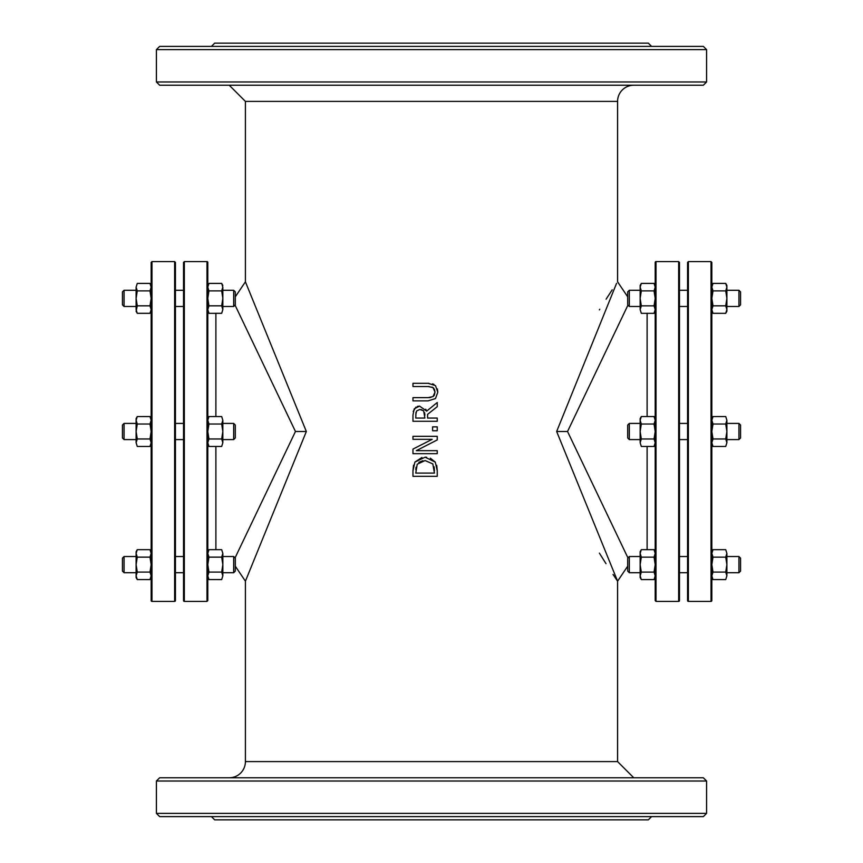 <?xml version="1.0" encoding="UTF-8"?>
<svg xmlns="http://www.w3.org/2000/svg" width="863" height="863" viewBox="0 0 863 863"><rect width="100%" height="100%" fill="white"/><g stroke="black" fill="none" stroke-linecap="round" stroke-linejoin="round"><path stroke-width="1.29" d="M437.746 392.093L435.502 385.621L428.113 383.301L412.967 383.301L412.967 386.527L428.188 386.527L433.01 387.563L434.995 392.093L433.01 396.592L428.113 397.638L412.967 397.638L412.967 400.864L428.113 400.864L435.502 398.544L437.746 392.352M434.359 395.103L434.995 392.093L434.456 389.31M433.83 388.296L432.029 387.056M429.235 386.548L428.188 386.527M428.113 383.301L428.803 383.312M432.557 383.841L433.981 384.434M437.401 388.976L437.746 392.029M433.01 396.592L434.1 395.534M429.17 397.616L430.917 397.422M437.239 436.311L412.967 436.311L412.967 439.321L432.18 439.321L412.967 449.094L412.967 453.679L437.239 453.679L437.239 450.669L416.311 450.669L437.239 439.925L437.239 436.311M437.239 439.925L416.311 450.669M430.335 458.156L435.286 462.137L425.125 457.174L426.559 457.239M437.239 470.659L435.286 462.137M436.721 465.362L437.239 470.497M425.125 457.174L414.898 462.093L412.967 470.788L412.967 476.311L437.239 476.311L437.239 470.723M414.898 462.093L421.942 457.476M412.967 470.788L413.539 465.189M416.063 467.174L415.772 469.72M432.827 463.927L434.445 473.086L415.761 473.086L417.217 464.218L425.081 460.54L432.827 463.927L425.081 460.54M422.924 460.702L418.857 462.363M434.445 470.626L434.1 466.861M437.239 402.492L426.678 411.133L419.558 406.095L414.24 408.846L412.967 415.027L412.967 421.284L437.239 421.284L437.239 418.059L427.584 418.059L427.584 414.359L437.239 406.689L437.239 402.492L426.678 411.133L426.193 410.044M415.761 414.844L416.581 410.993L419.806 409.461L423.625 410.831L424.887 418.059L415.761 418.059L415.966 412.482M424.887 415.222L424.639 412.719M423.625 410.831L421.176 409.569M419.806 409.461L416.581 410.993M413.204 411.457L415.944 407.099M417.336 406.408L419.558 406.095M425.696 409.224L426.117 409.903M437.239 426.861L432.6 426.861L432.6 430.756L437.239 430.756L437.239 426.861M229.234 777.779A16.181 16.181 0 0 0 245.416 761.598L245.416 581.177L306.343 431.5L295.459 431.5L235.049 305.103M235.297 296.807L245.416 281.823L245.416 101.403L617.584 101.403A16.181 16.181 0 0 1 633.766 85.221M245.416 281.823L306.343 431.5M616.57 283.323L556.657 431.5L617.584 581.177L613.032 574.424M606.009 563.679L599.386 553.118M599.386 309.882L599.763 309.256M606.106 299.17L612.201 289.828M183.528 290.281L175.437 290.281L175.437 423.409L183.528 423.409L183.528 439.591L175.437 439.591L175.437 572.719L183.528 572.719M175.437 306.462L183.528 306.462M183.528 600.594L183.528 262.406L184.337 261.597L184.337 601.403A0.809 0.809 0 0 1 183.528 600.594M206.991 601.403L207.8 600.594L207.8 262.406A0.809 0.809 0 0 0 206.991 261.597L206.991 601.403L184.337 601.403M175.437 262.406L175.437 600.594A0.809 0.809 0 0 1 174.628 601.403L174.628 261.597L175.437 262.406M151.974 601.403L151.974 261.597L151.165 262.406L151.165 600.594A0.809 0.809 0 0 0 151.974 601.403L174.628 601.403M235.297 291.899L235.297 304.844L233.679 306.462L233.679 290.281L235.297 291.899M222.837 306.462L233.679 306.462M235.297 425.028L235.297 437.973L233.679 439.591L233.679 423.409L235.297 425.028M222.837 439.591L233.679 439.591M235.308 558.156L235.308 571.101L233.69 572.719L233.69 556.538L235.308 558.156M222.848 572.719L233.69 572.719M124.056 572.719L122.438 571.101L122.438 558.156L124.056 556.538L124.056 572.719L136.106 572.719M124.056 439.591L122.438 437.973L122.438 425.028L124.056 423.409L124.056 439.591L136.106 439.591M124.056 306.462L122.438 304.844L122.438 291.899L124.056 290.281L124.056 306.462L136.106 306.462M235.049 557.897L295.459 431.5M687.563 439.591L679.472 439.591M687.563 572.719L679.472 572.719M687.563 306.462L679.472 306.462M679.483 600.594L679.472 262.406L678.663 261.597L678.663 601.403A0.809 0.809 0 0 0 679.472 600.594M656.009 601.403L655.2 600.594L655.2 262.406A0.809 0.809 0 0 1 656.009 261.597L656.009 601.403L678.663 601.403M688.372 261.597L711.026 261.597L711.835 262.406L711.835 600.594A0.809 0.809 0 0 1 711.026 601.403L688.372 601.403L688.372 261.597L687.563 262.406L687.574 600.594M688.372 601.403A0.809 0.809 0 0 1 687.563 600.594M629.31 290.281L627.692 291.899L627.692 304.844L629.31 306.462L629.31 290.281L640.152 290.281M640.152 306.462L629.31 306.462M629.31 423.409L627.692 425.028L627.692 437.973L629.31 439.591L629.31 423.409L640.152 423.409M640.152 439.591L629.31 439.591M629.31 556.538L627.692 558.156L627.692 571.101L629.31 572.719L629.31 556.538L640.152 556.538M640.152 572.719L629.31 572.719M738.944 572.719L740.562 571.101L740.562 558.156L738.944 556.538L738.944 572.719L726.883 572.719M738.944 439.591L740.562 437.973L740.562 425.028L738.944 423.409L738.944 439.591L726.883 439.591M738.944 306.462L740.562 304.844L740.562 291.899L738.944 290.281L738.944 306.462L726.883 306.462M627.951 557.897L567.541 431.5L627.951 305.103M651.565 816.614L648.329 819.85L214.671 819.85L211.435 816.614M651.565 46.386L648.329 43.15L214.671 43.15L211.435 46.386M703.345 777.779L159.655 777.779L156.419 781.015L706.581 781.015L703.345 777.779M156.419 813.378L159.655 816.614L703.345 816.614L706.581 813.378L156.419 813.378L156.419 781.015M156.419 49.623L706.581 49.623L703.345 46.386L159.655 46.386L156.419 49.623L156.419 81.985L706.581 81.985L703.345 85.221L159.655 85.221L156.419 81.985M137.26 446.441L136.106 442.708L137.271 446.451L150 446.451L151.154 442.708L150 438.965L151.154 431.489L150 424.013L151.154 420.281L150 416.549L137.26 416.559L136.106 420.281L137.271 424.013L136.106 431.489L137.271 438.965L136.106 442.708L136.106 418.555L137.26 416.559M137.271 424.013L150 424.013M137.271 438.965L150 438.965M221.683 446.451L222.837 442.708L221.683 446.451L208.954 446.451L207.789 442.708L208.954 438.965L221.683 438.965L222.837 431.489L222.837 442.708L221.683 438.965M221.694 416.559L222.837 420.281L221.683 416.549L208.943 416.559L207.789 420.281L208.954 424.013L207.789 431.489L208.954 438.965M221.683 424.013L222.837 420.281L222.837 431.489L221.683 424.013L208.954 424.013M641.317 446.451L640.152 442.708L641.317 446.451L654.046 446.451L655.2 442.708L654.046 438.976L655.2 431.5L654.046 424.024L655.2 420.292L654.046 416.549L641.317 416.549L640.152 420.292L641.317 424.024L640.152 431.5L641.317 438.976L640.152 442.708L640.152 418.555L641.317 416.549M641.317 424.024L654.046 424.024M641.317 438.976L654.046 438.976M725.729 446.451L726.883 442.708L725.729 446.451L713 446.451L711.835 442.708L713 438.965L725.729 438.965L726.883 431.489L726.883 442.708L725.729 438.965M725.74 416.559L726.883 420.292L725.729 416.549L712.989 416.559L711.835 420.292L713 424.024L711.835 431.489L713 438.965M725.729 424.024L726.883 420.292L726.883 431.489L725.729 424.024L713 424.024M151.154 575.837L150 572.093L151.154 564.618L150 557.142L151.154 553.41L150 549.677L137.271 549.677L136.106 553.41L137.271 557.142L136.106 564.618L137.271 572.093L136.106 575.837L137.26 579.569L150 579.58L151.154 575.837L150 579.58M137.26 579.569L136.106 577.574L136.106 551.684L137.26 549.688M137.271 557.142L150 557.142M137.271 572.093L150 572.093M221.694 549.688L222.848 553.41L221.683 549.677L208.954 549.677L207.8 553.41L208.954 557.142L207.8 564.618L208.954 572.093L207.8 575.837L208.943 579.569L221.683 579.58L222.848 575.837L221.683 579.58M222.848 564.618L221.683 557.142L222.848 553.41L222.848 575.837L221.683 572.093L222.848 564.618M208.943 579.569L207.8 575.837M208.954 557.142L221.683 557.142M208.954 572.093L221.683 572.093M655.2 575.837L654.046 572.104L655.2 564.629L654.046 557.153L655.2 553.42L654.046 549.677L641.317 549.677L640.152 553.42L641.317 557.153L640.152 564.629L641.317 572.104L640.152 575.837L641.317 579.58L654.046 579.58L655.2 575.837L654.046 579.58M641.317 579.58L640.152 577.574L640.152 551.684L641.317 549.677M641.317 557.153L654.046 557.153M641.317 572.104L654.046 572.104M725.74 549.688L726.883 553.41L725.729 549.677L713 549.677L711.835 553.41L713 557.153L711.835 564.618L713 572.093L711.835 575.837L712.989 579.569L725.729 579.58L726.883 575.837L725.729 579.58M726.883 564.618L725.729 557.153L726.883 553.41L726.883 575.837L725.729 572.093L726.883 564.618M712.989 579.569L711.835 575.837M713 557.153L725.729 557.153M713 572.093L725.729 572.093M725.74 283.431L726.883 285.426L726.883 311.316L725.729 313.323L726.883 309.58L725.729 305.836L726.883 298.371L725.729 290.896L726.883 287.163L725.729 283.42L713 283.42L711.835 287.163L713 290.896L711.835 298.371L713 305.836L711.835 309.58L712.989 313.312L725.729 313.323M150.011 313.312L151.154 309.58L150.011 313.312L137.26 313.312L136.106 309.58L136.106 287.152L137.271 290.885L136.106 298.361L137.271 305.836L136.106 311.316L137.26 313.312M151.154 309.58L150 305.836L151.154 298.361L150 290.885L151.154 287.152L150 283.42L137.271 283.42L136.106 287.152L137.26 283.431M137.271 305.836L150 305.836M137.271 290.885L150 290.885M221.694 313.312L222.837 309.58L221.694 313.312L208.954 313.323L207.789 309.58L208.954 305.836L221.683 305.836L222.837 298.361L222.837 309.58L221.683 305.836M221.683 290.896L222.837 287.163L222.837 298.361L221.683 290.896L208.954 290.896L207.789 298.361L208.954 305.836M222.848 285.426L221.694 283.431L222.837 287.163L221.683 283.42L208.954 283.42L207.789 287.163L208.954 290.896M208.943 313.312L207.789 309.58M655.2 309.58L654.046 313.323L655.2 309.58L654.046 305.847L655.2 298.371L654.046 290.896L655.2 287.163L654.046 283.42L641.317 283.42L640.152 287.163L641.317 290.896L640.152 298.371L640.152 285.426L641.317 283.42M641.317 305.847L640.152 309.58L640.152 298.371L641.317 305.847L654.046 305.847M641.317 313.323L640.152 309.58L641.317 313.323L654.046 313.323M641.317 290.896L654.046 290.896M713 305.836L725.729 305.836M713 290.896L725.729 290.896M245.416 761.598L617.584 761.598L633.766 777.779M215.89 313.323L215.879 416.549M215.879 446.451L215.89 549.677M711.026 261.597L711.026 601.403M556.657 431.5L567.541 431.5M647.11 313.323L647.11 416.549M647.11 446.451L647.11 549.677M617.584 101.403L617.584 281.823L627.692 296.807M627.692 566.193L617.584 581.177L617.584 761.598M175.437 556.538L183.528 556.538M206.991 261.597L184.337 261.597M151.974 261.597L174.628 261.597M222.837 290.281L233.679 290.281M222.837 423.409L233.679 423.409M222.848 556.538L233.69 556.538M124.056 556.538L136.106 556.538M124.056 423.409L136.106 423.409M124.056 290.281L136.106 290.281M235.308 566.193L245.416 581.177M245.416 101.403L229.234 85.221M679.472 423.409L687.563 423.409M679.472 556.538L687.563 556.538M679.472 290.281L687.563 290.281M678.663 261.597L656.009 261.597M726.883 556.538L738.944 556.538M726.883 423.409L738.944 423.409M726.883 290.281L738.944 290.281M706.581 781.015L706.581 813.378M706.581 49.623L706.581 81.985M151.154 444.445L150.011 446.441L151.165 444.445M151.154 418.555L150.011 416.559L151.165 418.555M207.789 444.445L208.943 446.441M207.789 418.555L208.943 416.559M655.2 444.445L654.046 446.451M655.2 418.555L654.046 416.549M711.835 444.445L712.989 446.441M711.835 418.555L712.989 416.559M151.154 551.684L150.011 549.688M207.8 551.684L208.943 549.688M655.2 551.684L654.046 549.677M711.835 551.684L712.989 549.688M151.154 285.426L150.011 283.431M207.789 285.426L208.943 283.431M655.2 285.426L654.046 283.42M711.835 285.426L712.989 283.431M711.835 311.316L712.989 313.312"/></g></svg>
